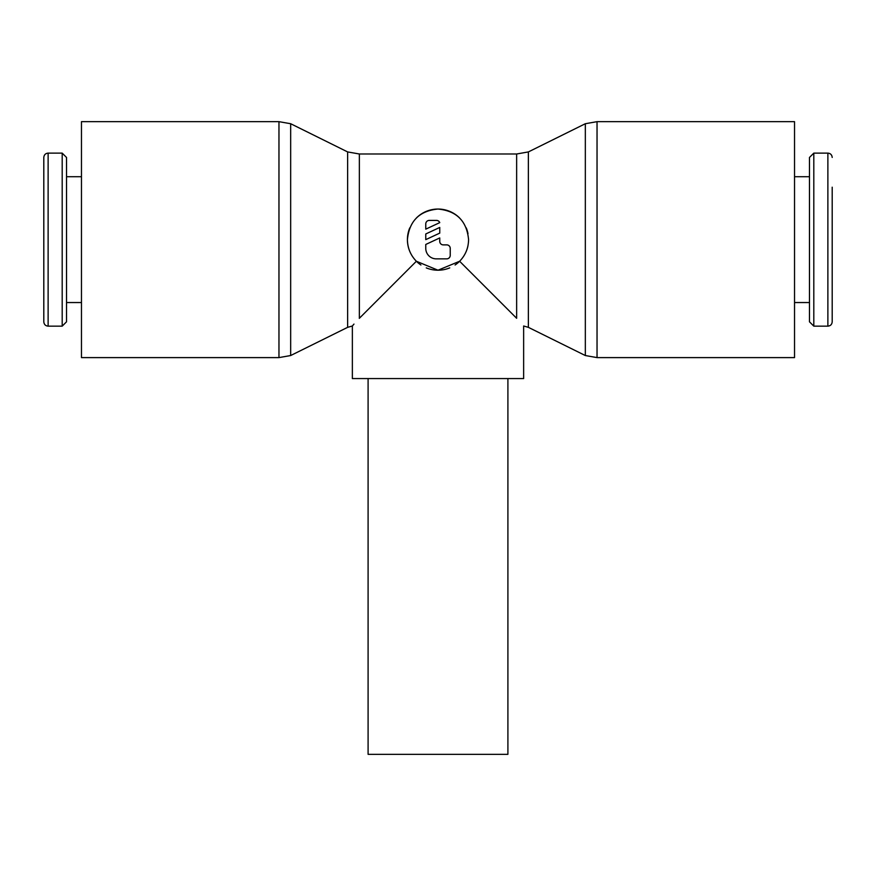 <?xml version="1.0" encoding="UTF-8"?>
<svg xmlns="http://www.w3.org/2000/svg" width="876" height="876" viewBox="0 0 876 876"><rect width="100%" height="100%" fill="white"/><g stroke="black" fill="none" stroke-linecap="round" stroke-linejoin="round"><path stroke-width="1.31" d="M278.962 121.665L290.668 123.724L347.641 151.931L359.357 153.99L516.643 153.99L528.359 151.931L585.332 123.724L597.038 121.665L794.532 121.665L794.532 357.605L597.038 357.605L585.332 355.536L528.359 327.339L523.64 325.992L523.64 378.574L352.36 378.574L352.36 325.992L347.641 327.339L290.668 355.536L278.962 357.605L81.468 357.605L81.468 121.665L278.962 121.665L278.962 357.605M585.332 123.724L585.332 355.536M528.359 151.931L528.359 327.339M290.668 123.724L290.668 355.536M347.641 151.931L347.641 327.339M832.2 187.201L832.2 321.82C831.915 324.47 830.481 325.916 827.875 326.146L813.804 326.146L809.479 321.82L809.479 157.45L813.804 153.125L827.875 153.125L827.875 326.146M813.804 153.125L813.804 326.146M794.532 176.711L809.479 176.711M809.479 302.548L794.532 302.548M48.125 326.146C45.519 325.916 44.085 324.47 43.8 321.82L43.8 157.45C44.085 154.789 45.519 153.355 48.125 153.125L62.196 153.125L66.521 157.45L66.521 321.82L62.196 326.146L48.125 326.146L48.125 153.125M62.196 326.146L62.196 153.125M81.468 302.548L66.521 302.548M66.521 176.711L81.468 176.711M368.095 378.574L368.095 754.335L507.905 754.335L507.905 378.574M359.357 153.99L359.357 318.284C350.126 328.325 350.126 328.325 359.357 318.284L359.291 318.338M353.97 324.098L352.36 325.992M516.643 153.99L516.643 318.284C525.874 328.325 525.874 328.325 516.643 318.284L459.626 261.256L438 270.213L416.374 261.256C410.57 255.288 407.581 248.083 407.417 239.63C409.223 221.037 419.418 210.842 438 209.046C456.582 210.842 466.777 221.037 468.583 239.63C468.419 248.083 465.43 255.288 459.626 261.256A30.583 30.583 0 0 1 455.093 264.99M359.357 318.284L416.374 261.256A30.583 30.583 0 0 0 420.907 264.99M468.003 245.554A30.583 30.583 0 0 1 466.24 251.379M449.749 267.87A30.583 30.583 0 0 1 426.251 267.87M409.76 251.379A30.583 30.583 0 0 1 409.76 227.88M425.769 223.906A3.493 3.493 0 0 1 429.262 220.413L436.248 220.413A3.493 3.493 0 0 1 439.752 222.624L425.769 229.151L425.769 223.906M446.738 244.875A3.493 3.493 0 0 1 450.231 248.368L450.231 255.365A3.493 3.493 0 0 1 446.738 258.858L436.248 258.858A10.49 10.49 0 0 1 425.769 248.368L425.769 244.459L439.752 237.933L439.752 241.382A3.493 3.493 0 0 0 443.245 244.875L446.738 244.875M439.752 227.442L439.752 233.115L425.769 239.63L425.769 233.969L439.752 227.442M416.374 218.004A30.583 30.583 0 0 1 459.626 218.004M466.24 227.88A30.583 30.583 0 0 1 468.003 233.717M597.038 121.665L597.038 357.605M827.875 153.125C830.481 153.355 831.915 154.789 832.2 157.45"/></g></svg>
